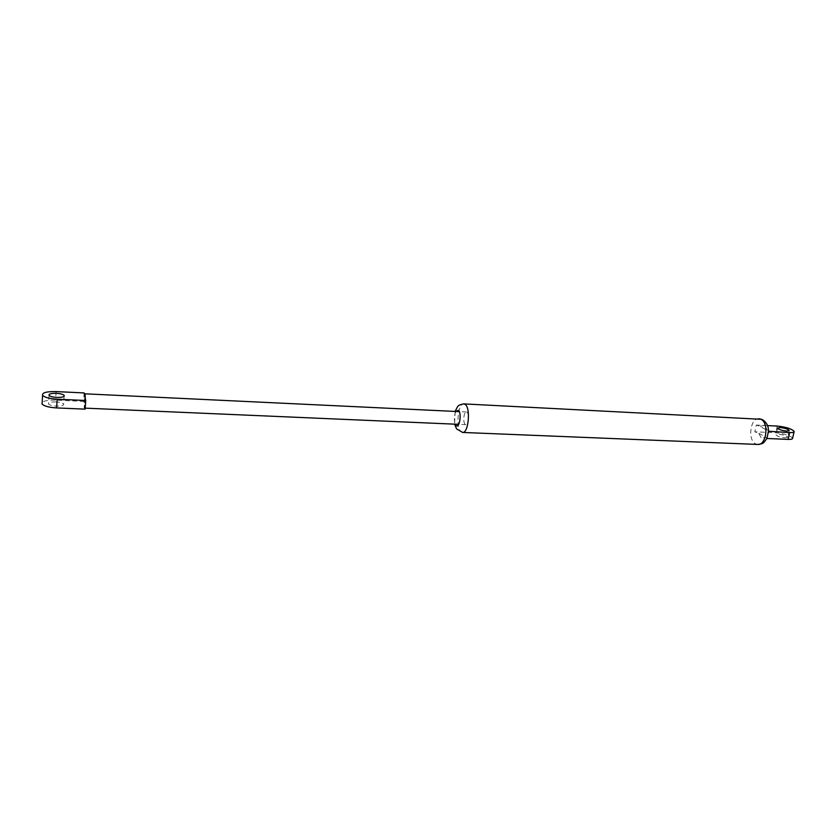 <?xml version="1.0" encoding="UTF-8"?>
<svg xmlns="http://www.w3.org/2000/svg" width="836" height="836" viewBox="0 0 836 836"><rect width="100%" height="100%" fill="white"/><g stroke="black" fill="none" stroke-linecap="round" stroke-linejoin="round"><path stroke-width="0.63" stroke-dasharray="4.18 3.13" d="M766.894 438.482L765.807 437.123L761.533 438.576L758.816 433.278L754.814 431.825L756.319 425.075L760.332 426.506L768.503 431.24M785.192 437.845L787.658 437.186C786.331 435.755 783.29 434.783 778.535 434.271L776.059 434.939C777.386 436.371 780.427 437.343 785.192 437.845M767.511 425.608L756.319 425.075M792.622 438.158C790.156 435.504 784.523 433.706 775.745 432.766L754.814 431.825M758.816 433.278L765.807 437.123M467.052 412.242C469.508 413.966 468.474 424.939 465.882 424.646L465.171 424.343C462.726 422.546 463.771 411.678 466.352 411.96L467.052 412.242M85.272 398.26L84.185 407.801L84.603 395.115M55.834 401.907C50.609 401.855 48.174 402.555 48.551 404.007C49.658 405.146 52.271 405.836 56.378 406.108C61.603 406.15 64.017 405.45 63.64 404.007C62.533 402.879 59.931 402.179 55.834 401.907M85.147 409.149L83.579 401.416L55.604 400.151C48.697 399.953 44.224 400.695 42.176 402.398M84.154 392.93L83.579 401.416M462.423 432.431L461.054 431.752C455.63 427.604 457.982 403.265 463.761 403.882L463.99 403.903M455.819 411.458C454.105 415.628 453.906 419.871 455.244 424.176M759.172 418.721L758.795 418.7C750.31 417.969 747.499 439.924 755.545 443.801L757.604 444.449M760.332 426.506L764.585 424.991L767.343 430.3M777.261 426.067L775.745 432.766M56.127 391.593L55.604 400.151M455.129 411.427L454.565 424.155M762.213 419.536L763.08 420.006M789.163 430.697L787.658 437.186M777.595 428.199L776.059 434.939M465.882 424.646L458.724 424.333M85.22 408.146L84.342 408.114M49.063 395.344L48.551 404.007M64.121 396.254L63.64 404.007M466.352 411.96L459.298 411.625"/><path stroke-width="1.25" d="M786.749 431.073L789.215 430.435C787.878 429.025 784.826 428.074 780.072 427.551L777.595 428.199C778.922 429.599 781.984 430.561 786.749 431.073M763.08 420.006C766.769 422.755 768.577 426.496 768.503 431.24L789.633 432.599C792.758 432.703 794.273 432.306 794.19 431.407C791.702 428.805 786.059 427.018 777.261 426.067L767.511 425.608M768.441 431.627L766.894 438.482L788.066 439.391C791.19 439.485 792.706 439.078 792.622 438.158L794.075 431.888M84.603 395.115L85.105 394.101L85.272 398.26L84.154 392.93L56.127 391.593C46.419 391.447 41.915 392.701 42.584 395.355C44.653 397.413 49.512 398.699 57.151 399.2L85.732 400.507L85.272 398.26M56.357 393.317C51.121 393.244 48.687 393.923 49.063 395.344C50.17 396.463 52.793 397.152 56.911 397.424C62.136 397.487 64.56 396.807 64.184 395.397C63.076 394.289 60.464 393.589 56.357 393.317M85.732 400.507L85.147 409.149L56.618 407.916C48.99 407.435 44.151 406.139 42.082 404.049L42.176 402.398M455.129 411.427C458.212 405.669 457.062 405.293 463.761 403.882L465.276 404.488C470.804 408.281 468.494 433.132 462.705 432.452L462.423 432.431M455.244 424.176L456.09 425.472C459.476 428.983 461.953 412.932 458.421 410.298L455.819 411.458M757.604 444.449L757.97 444.459C766.445 445.201 769.183 422.87 761.021 419.285L463.99 403.903M789.633 432.599L788.066 439.391M57.151 399.2L56.618 407.916M454.565 424.155L456.592 428.91L462.705 432.452L757.97 444.459C763.226 443.477 762.954 444.094 766.999 438.242M759.172 418.721L762.213 419.536M458.724 424.333L85.22 408.146M42.584 395.355L42.082 404.049M64.184 395.397L64.121 396.254M459.298 411.625L84.99 393.819"/></g></svg>
